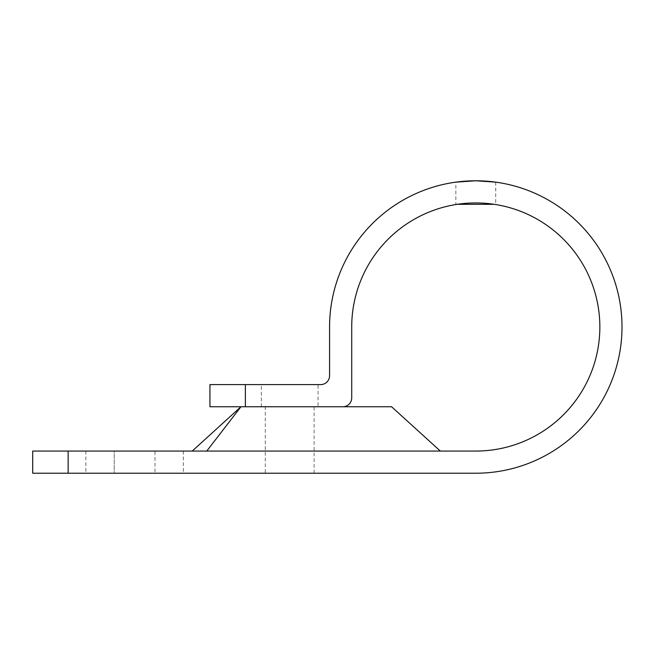 <?xml version="1.0" encoding="UTF-8"?>
<svg xmlns="http://www.w3.org/2000/svg" width="654" height="654" viewBox="0 0 654 654"><rect width="100%" height="100%" fill="white"/><g stroke="black" fill="none" stroke-linecap="round" stroke-linejoin="round"><path stroke-width="0.49" stroke-dasharray="3.27 2.45" d="M475.785 180.782L495.724 182.147L475.785 180.782L455.846 182.147L455.846 204.547L457.367 204.31L455.846 204.547M494.203 204.31L495.724 204.547L494.203 204.31M265.279 406.755L314.1 406.755L265.279 406.755L265.279 473.218L314.1 473.218L265.279 473.218M318.048 406.755L261.33 406.755L318.048 406.755L318.048 384.601L261.33 384.601L318.048 384.601M342.859 406.755L209.934 406.755L209.934 384.601L320.705 384.601A8.862 8.862 0 0 0 329.567 375.739L329.567 327A146.218 146.218 0 0 1 475.785 180.782A146.218 146.218 0 0 1 622.003 327A146.218 146.218 0 0 1 475.785 473.218L32.7 473.218L32.7 451.064L475.785 451.064A124.064 124.064 0 0 0 599.849 327A124.064 124.064 0 0 0 475.785 202.936A124.064 124.064 0 0 0 351.721 327L351.721 397.894A8.862 8.862 0 0 1 342.859 406.755M206.762 451.064L440.33 451.064L206.762 451.064M114.229 451.064L154.99 451.064L114.229 451.064L114.229 473.218L85.87 473.218L183.349 473.218L114.229 473.218L114.229 451.064M154.99 451.064L183.349 451.064L154.99 451.064L154.99 473.218L154.99 451.064M245.381 384.601L245.381 406.755M68.147 451.064L68.147 473.218M495.724 182.147L495.724 204.547M314.1 473.218L314.1 406.755M85.87 451.064L85.87 473.218M183.349 451.064L183.349 473.218M261.33 406.755L261.33 384.601"/><path stroke-width="0.98" d="M457.367 204.31L494.203 204.31L457.367 204.31M475.785 180.782L495.724 182.147L475.785 180.782L455.846 182.147M342.859 406.755L391.607 406.755L342.859 406.755A8.862 8.862 0 0 0 351.721 397.894L351.721 327A124.064 124.064 0 0 1 475.785 202.936A124.064 124.064 0 0 1 599.849 327A124.064 124.064 0 0 1 475.785 451.064L32.7 451.064L32.7 473.218L475.785 473.218A146.218 146.218 0 0 0 622.003 327A146.218 146.218 0 0 0 475.785 180.782A146.218 146.218 0 0 0 329.567 327L329.567 375.739A8.862 8.862 0 0 1 320.705 384.601L209.934 384.601L209.934 406.755L342.859 406.755M391.64 406.788L440.33 451.064M206.762 451.064L240.95 406.755L192.219 451.064M245.381 406.755L245.381 384.601M68.147 473.218L68.147 451.064"/></g></svg>
